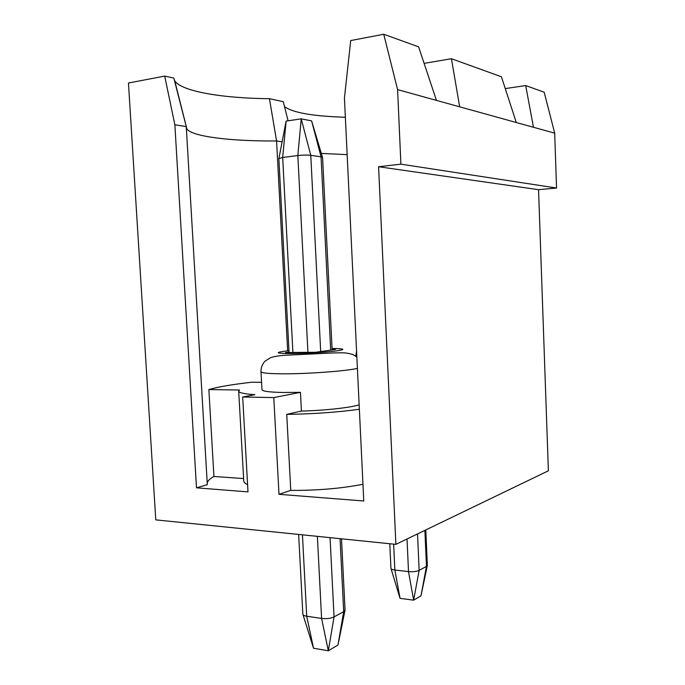 <?xml version="1.0" encoding="UTF-8"?>
<svg xmlns="http://www.w3.org/2000/svg" width="685" height="685" viewBox="0 0 685 685"><rect width="100%" height="100%" fill="white"/><g stroke="black" fill="none" stroke-linecap="round" stroke-linejoin="round"><path stroke-width="1.03" d="M261.576 382.324L251.815 382.221C232.224 384.456 217.907 386.905 208.865 389.559L239.553 390.022L238.697 391.126C238.748 392.736 244.151 393.926 254.888 394.688L242.687 396.992L273.794 397.591L300.458 392.334L283.059 392.479C269.205 392.18 262.175 391.229 261.97 389.628L260.994 371.758M505.273 88.605L525.703 85.556L544.181 92.235L554.696 133.155L556.545 188.024L538.547 189.694L548.385 470.8L395.887 544.361L155.778 519.872L128.455 83.013L164.708 76.095L174.863 124.781L196.492 487.831L247.996 491.881L242.687 396.992M347.149 154.639L321.316 153.414M207.221 483.122C207.632 480.904 209.867 478.695 213.934 476.477L208.865 389.559M196.492 487.831L207.315 484.68L186.26 126.588L173.819 78.056L164.708 76.095M287.64 350.788L276.577 140.956C232.241 141.35 192.553 136.786 186.919 129.071L186.337 127.984M213.934 476.477L243.612 478.575M247.593 484.672C245.05 483.439 243.757 482.112 243.732 480.69L238.697 391.126M273.794 397.591L279 494.322L363.761 500.983L344.435 98.006L350.72 40.561L383.746 34.25L397.591 89.615L400.896 164.16L378.574 166.729L395.887 544.361M279 494.322L290.765 490.392C317.061 490.546 341.13 488.508 362.964 484.278M300.458 392.334L301.426 411.068L286.732 414.374L290.765 490.392M359.154 404.852C350.086 407.712 324.484 410.529 301.426 411.068M286.732 414.374C313.139 413.997 337.354 412.293 359.368 409.253M389.791 543.736L390.929 568.285C390.989 569.098 392.291 569.672 394.851 570.006L408.5 571.598C412.918 571.966 416.463 571.555 419.143 570.365L426.464 566.367L427.337 565.236M400.896 164.16L556.545 188.024M378.574 166.729L538.547 189.694M174.315 79.999L174.752 80.804C181.422 91.482 222.95 98.315 269.445 98.691L283.256 101.671L288.085 120.808M284.515 106.646C292.897 112.751 313.173 116.279 345.36 117.238M397.591 89.615L533.452 127.273L525.703 85.556M533.452 127.273L554.696 133.155M282.109 141.838L276.577 140.956L269.445 98.691M186.26 126.588L174.863 124.781M383.746 34.25L418.612 46.854L436.448 100.387M459.661 106.817L451.441 58.722L501.429 76.78L516.293 122.512M289.053 352.03L285.474 352.527L315.562 352.278L335.564 349.418L332.105 349.453M424.118 63.371L451.441 58.722M424.888 530.37L426.464 566.367L420.984 595.804L413.637 600.163L400.057 598.365L394.851 570.006L393.652 544.13M330.675 350.121L321.059 156.822L310.776 155.324C307.128 154.921 302.813 154.99 297.838 155.538L282.682 157.464L278.863 158.569L289.07 352.492M298.651 534.437L302.847 614.197C302.95 615.13 304.234 615.806 306.709 616.217L321.59 618.461C326.471 618.983 330.624 618.461 334.057 616.902L343.682 611.645L345.043 609.967M292.897 352.458L282.682 157.464L286.116 121.099L301.22 118.847L311.624 120.894L321.059 156.822L322.575 157.422M340.051 538.667L343.682 611.645L337.97 645.03L328.329 650.75L313.524 648.241L306.709 616.217L302.445 534.831M357.407 368.384C346.002 371.133 306.615 374.027 282.066 373.813C268.203 373.685 261.182 372.965 260.994 371.655C260.916 367.768 262.218 364.3 264.915 361.252L270.575 357.647C275.464 356.166 281.424 355.318 288.453 355.104L317.069 353.734C325.752 353.246 341.455 352.424 345.66 352.981C354.085 354.333 353.006 354.693 356.859 357.082M417.525 533.923L419.143 570.365L413.637 600.163L408.5 571.598L407.036 538.984M288.976 350.643C273.837 352.467 274.822 353.443 291.93 353.58C305.775 353.486 326.608 352.236 336.583 350.9C346.216 349.436 344.709 348.631 332.062 348.468M320.674 351.542L310.776 155.324L301.22 118.847L297.838 155.538L307.933 352.338M330.059 537.648L334.057 616.902L328.329 650.75L321.59 618.461L317.378 536.355M355.772 356.251L356.568 350.917M427.346 565.433L425.796 529.933M186.919 129.071L174.752 80.804M420.984 595.804L427.346 565.459M400.057 598.365L391.049 568.687M345.052 610.147L341.507 538.812M332.131 349.907L322.575 157.344M337.97 645.03L345.009 610.361M311.624 120.894L322.447 157.207M313.524 648.241L302.993 614.659M286.116 121.099L278.915 158.423"/></g></svg>
